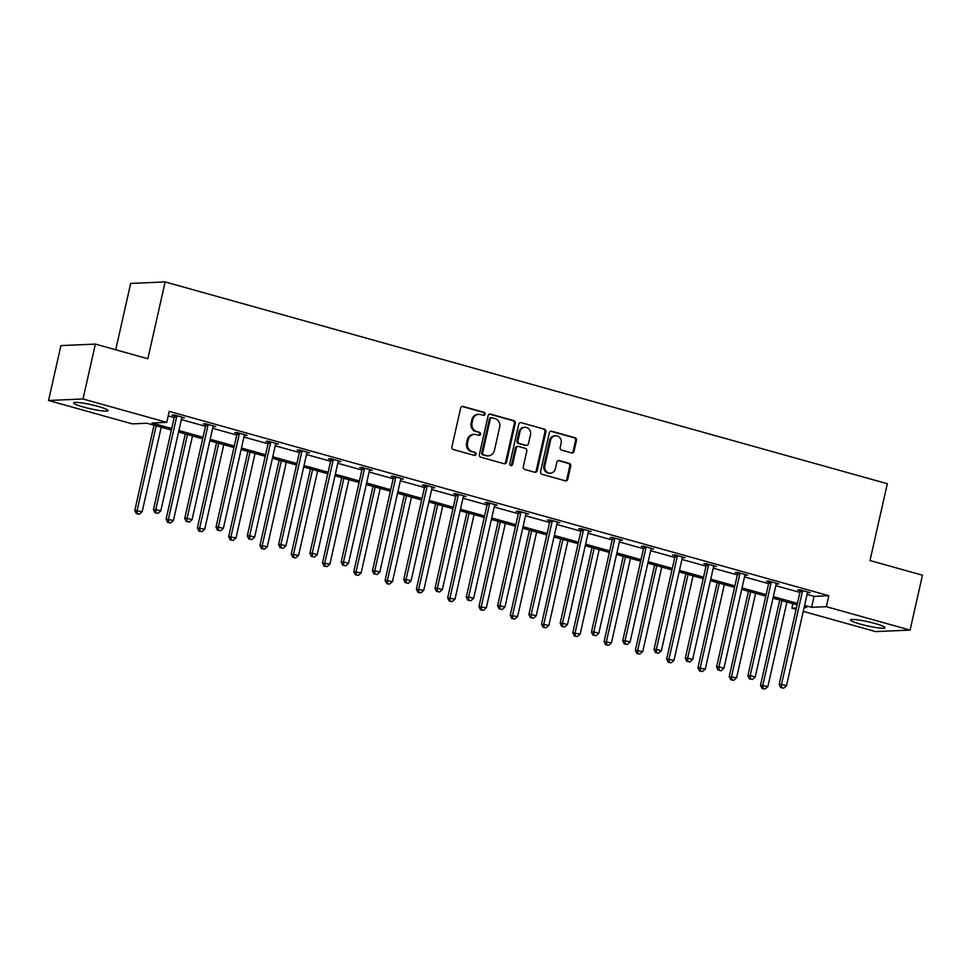 <?xml version="1.0" encoding="UTF-8"?>
<svg xmlns="http://www.w3.org/2000/svg" width="971" height="971" viewBox="0 0 971 971"><rect width="100%" height="100%" fill="white"/><g stroke="black" fill="none" stroke-linecap="round" stroke-linejoin="round"><path stroke-width="1.46" d="M485.063 414.192A1.554 1.42 87.5 0 0 484.019 412.299L463.106 406.448A2.221 2.027 87.5 0 0 460.655 408.051L451.903 446.842A2.221 2.027 87.5 0 0 453.396 449.549L474.309 455.387A1.554 1.42 87.5 0 0 476.021 454.27A1.554 1.42 87.5 0 0 474.989 452.377L472.282 451.612A7.113 6.481 87.5 0 1 467.537 442.958L468.265 439.729A7.113 6.481 87.5 0 1 474.249 434.377A7.113 6.481 87.5 0 1 476.118 434.595L478.824 435.348A1.554 1.42 87.5 0 0 480.536 434.231A1.554 1.42 87.5 0 0 479.504 432.338L476.797 431.573A7.113 6.481 87.5 0 1 472.052 422.919L472.78 419.69A7.113 6.481 87.5 0 1 478.764 414.338A7.113 6.481 87.5 0 1 480.633 414.556L483.34 415.309A1.554 1.42 87.5 0 0 485.063 414.192M483.279 415.297A1.554 1.42 87.5 0 0 483.085 412.335L462.172 406.485A2.221 2.027 87.5 0 0 462.062 406.461M474.249 455.375A1.554 1.42 87.5 0 0 474.054 452.413L472.282 451.612M478.764 435.336A1.554 1.42 87.5 0 0 478.569 432.374L476.797 431.573M860.512 624.159A17.672 2.076 12.7 0 1 850.535 619.947A17.672 2.076 12.7 0 1 875.041 623.516A17.672 2.076 12.7 0 1 885.018 627.727A17.672 2.076 12.7 0 1 860.512 624.159M83.591 407.055A17.672 2.076 12.7 0 1 73.614 402.856A17.672 2.076 12.7 0 1 98.12 406.424A17.672 2.076 12.7 0 1 108.097 410.624A17.672 2.076 12.7 0 1 83.591 407.055M571.591 452.911A2.221 2.027 87.5 0 0 574.043 451.309L576.495 440.421A2.221 2.027 87.5 0 0 575.014 437.727L551.783 431.233A2.221 2.027 87.5 0 0 549.331 432.835L540.592 471.615A2.221 2.027 87.5 0 0 542.073 474.321L565.304 480.815A2.221 2.027 87.5 0 0 567.756 479.213L570.717 466.068A2.221 2.027 87.5 0 0 569.237 463.361L559.296 460.582A2.221 2.027 87.5 0 0 556.844 462.184L555.376 468.702A5.947 5.425 87.5 0 1 550.363 473.18A5.947 5.425 87.5 0 1 544.84 465.764L550.593 440.227A5.947 5.425 87.5 0 1 555.606 435.761A5.947 5.425 87.5 0 1 561.129 443.177L560.17 447.425A2.221 2.027 87.5 0 0 561.651 450.131L571.591 452.911M171.381 430.044L147.046 423.235L132.274 423.878L48.55 400.489L60.918 345.603L95.389 344.098L147.835 358.76L165.143 281.93L887.324 483.728L870.004 560.558L922.45 575.208L910.082 630.094L875.611 631.599L803.26 611.378M95.389 344.098L83.021 398.984L166.745 422.373L151.986 423.028L171.709 428.539M807.083 594.41L814.062 596.364L828.821 595.721L169.221 411.401L166.745 422.373M828.821 595.721L826.357 606.693L910.082 630.094M515.273 423.32A2.221 2.027 87.5 0 0 513.793 420.613L490.561 414.119A2.221 2.027 87.5 0 0 488.11 415.734L479.371 454.513A2.221 2.027 87.5 0 0 480.851 457.22L504.083 463.713A2.221 2.027 87.5 0 0 506.534 462.099L515.273 423.32L514.351 423.356A2.221 2.027 87.5 0 0 512.858 420.649L489.639 414.168A2.221 2.027 87.5 0 0 489.518 414.132M521.172 422.676L544.403 429.17A2.221 2.027 87.5 0 1 545.884 431.877L537.145 470.656A2.221 2.027 87.5 0 1 534.693 472.258L524.753 469.479A2.221 2.027 87.5 0 1 523.272 466.784L526.816 451.054A2.221 2.027 87.5 0 0 525.335 448.347L518.732 446.502A2.221 2.027 87.5 0 0 516.281 448.104L512.591 464.478A1.554 1.42 87.5 0 1 511.28 465.655A1.554 1.42 87.5 0 1 509.836 463.713L518.72 424.278A2.221 2.027 87.5 0 1 521.172 422.676L544.403 429.17M48.55 400.489L83.021 398.984M165.143 281.93L130.672 283.435L115.719 349.778M796.074 609.375L791.887 608.198L796.39 608.004M792.894 603.707L791.887 608.198M804.097 607.664L806.646 607.555L804.267 606.887M804.607 605.394L811.586 607.336L826.357 606.693M178.895 430.541L203 437.278M210.185 439.293L234.29 446.017M241.476 448.032L265.569 454.768M272.754 456.771L296.859 463.507M304.044 465.51L328.137 472.246M335.323 474.261L359.428 480.985M366.613 483L390.718 489.736M397.904 491.739L421.997 498.475M429.182 500.478L453.287 507.214M460.472 509.229L484.565 515.965M491.751 517.968L515.856 524.704M523.041 526.707L547.146 533.443M554.332 535.446L578.425 542.182M585.61 544.197L609.715 550.933M616.901 552.936L640.994 559.672M648.179 561.675L672.284 568.411M679.469 570.426L703.574 577.15M710.76 579.165L734.853 585.901M742.038 587.904L766.143 594.64M773.329 596.643L797.422 603.379M797.094 604.884L772.989 598.148M765.803 596.145L741.698 589.409M734.513 587.394L710.42 580.658M703.235 578.655L679.13 571.919M671.944 569.916L647.839 563.18M640.666 561.177L616.561 554.441M609.375 552.426L585.27 545.69M578.085 543.687L553.992 536.951M546.807 534.948L522.701 528.212M515.516 526.197L491.411 519.473M484.238 517.458L460.133 510.722M452.947 508.719L428.842 501.983M421.657 499.98L397.564 493.244M390.378 491.229L366.273 484.505M359.088 482.49L334.983 475.754M327.81 473.751L303.705 467.015M296.519 465.012L272.414 458.276M265.229 456.261L241.136 449.524M233.95 447.522L209.845 440.785M202.66 438.783L178.555 432.046M814.062 596.364L811.586 607.336M168.214 415.891L174.185 417.566M181.371 419.569L205.476 426.305M212.661 428.308L236.754 435.044M243.939 437.047L268.045 443.783M275.23 445.798L299.335 452.535M306.52 454.537L330.613 461.274M337.799 463.276L361.904 470.013M369.089 472.027L393.182 478.752M400.368 480.766L424.473 487.503M431.658 489.505L455.763 496.242M462.949 498.244L487.041 504.981M494.227 506.996L518.332 513.732M525.517 515.735L549.61 522.471M556.796 524.474L580.901 531.21M588.086 533.213L612.191 539.949M619.377 541.964L643.47 548.7M650.655 550.703L674.76 557.439M681.945 559.442L706.038 566.178M713.224 568.193L737.329 574.917M744.514 576.932L768.619 583.668M775.805 585.671L799.898 592.407M800.031 590.611L797.786 589.98L800.116 589.883L810.142 592.674L807.508 592.698M768.741 581.86L766.495 581.241L768.826 581.131L778.851 583.935L776.23 583.959M737.45 573.121L735.217 572.489L737.547 572.392L747.573 575.196L744.939 575.208M706.172 564.382L703.926 563.75L706.257 563.653L716.282 566.457L713.661 566.469M674.881 555.63L672.636 555.011L674.966 554.902L684.992 557.706L682.37 557.73M643.603 546.891L641.358 546.272L643.688 546.163L653.714 548.967L651.08 548.991M612.313 538.152L610.067 537.521L612.398 537.424L622.423 540.228L619.801 540.24M581.022 529.413L578.789 528.782L581.119 528.685L591.145 531.489L588.511 531.501M549.744 520.662L547.498 520.043L549.829 519.934L559.854 522.738L557.233 522.762M518.453 511.923L516.208 511.304L518.538 511.195L528.564 513.999L525.942 514.023M487.175 503.184L484.93 502.553L487.26 502.456L497.286 505.26L494.652 505.272M455.885 494.445L453.639 493.814L455.969 493.717L465.995 496.509L463.373 496.533M424.594 485.694L422.361 485.075L424.691 484.966L434.717 487.77L432.083 487.794M393.316 476.955L391.07 476.324L393.401 476.227L403.426 479.031L400.805 479.043M362.025 468.216L359.78 467.585L362.11 467.488L372.136 470.292L369.514 470.304M330.747 459.477L328.501 458.846L330.832 458.749L340.857 461.541L338.224 461.565M299.456 450.726L297.211 450.107L299.541 449.998L309.567 452.802L306.945 452.826M268.166 441.987L265.933 441.356L268.251 441.259L278.289 444.063L275.655 444.075M236.888 433.248L234.642 432.617L236.973 432.52L246.998 435.324L244.376 435.336M205.597 424.497L203.352 423.878L205.682 423.769L215.708 426.572L213.086 426.597M174.319 415.758L172.073 415.139L174.404 415.03L184.429 417.833L181.795 417.858M182.099 417.931L182.257 417.227M213.389 426.682L213.547 425.966M244.668 435.421L244.826 434.717M275.958 444.16L276.116 443.456M307.237 452.899L307.406 452.195M338.527 461.65L338.685 460.934M369.817 470.389L369.975 469.685M401.096 479.128L401.254 478.424M432.386 487.879L432.544 487.163M463.665 496.618L463.835 495.914M494.955 505.357L495.113 504.653M526.246 514.096L526.403 513.392M557.524 522.847L557.682 522.131M588.814 531.586L588.972 530.882M620.093 540.325L620.263 539.621M651.383 549.064L651.541 548.36M682.674 557.815L682.831 557.099M713.952 566.554L714.11 565.85M745.243 575.293L745.4 574.589M776.521 584.044L776.691 583.328M807.811 592.783L807.969 592.067M478.764 414.338L477.841 414.374A7.113 6.481 87.5 0 0 471.845 419.727L472.78 419.69M475.863 431.622A7.113 6.481 87.5 0 1 471.117 422.968L471.845 419.727M474.249 434.377L473.326 434.413A7.113 6.481 87.5 0 0 467.33 439.766L468.265 439.729M471.348 451.661A7.113 6.481 87.5 0 1 466.602 443.007L467.33 439.766M504.192 463.737A2.221 2.027 87.5 0 0 505.6 462.147L514.351 423.356M492.054 417.748A1.554 1.42 87.5 0 0 490.331 418.865L482.66 452.911A1.554 1.42 87.5 0 0 483.704 454.804L486.556 455.605A7.113 6.481 87.5 0 0 488.413 455.824A7.113 6.481 87.5 0 0 494.409 450.471L499.652 427.204A7.113 6.481 87.5 0 0 494.907 418.537L492.054 417.748M491.12 417.785A1.554 1.42 87.5 0 0 489.396 418.914L490.331 418.865M488.413 455.824L487.491 455.86A7.113 6.481 87.5 0 1 485.621 455.642L482.769 454.853A1.554 1.42 87.5 0 1 481.725 452.959L489.396 418.914M534.803 472.294A2.221 2.027 87.5 0 0 536.21 470.692L544.949 431.913A2.221 2.027 87.5 0 0 543.469 429.206M518.15 446.429L517.215 446.478A2.221 2.027 87.5 0 0 515.346 448.153L511.656 464.526L512.591 464.478M510.807 465.582A1.554 1.42 87.5 0 0 511.656 464.526M530.494 434.729A5.947 5.425 87.5 0 0 524.971 427.313A5.947 5.425 87.5 0 0 519.958 431.779L517.931 440.785A2.221 2.027 87.5 0 0 519.412 443.48L526.015 445.325A2.221 2.027 87.5 0 0 528.467 443.723L530.494 434.729M524.971 427.313L524.037 427.349A5.947 5.425 87.5 0 0 519.024 431.828L519.958 431.779M526.598 445.398L525.663 445.434A2.221 2.027 87.5 0 1 525.08 445.373L518.49 443.529A2.221 2.027 87.5 0 1 516.997 440.822L519.024 431.828M555.606 435.761L554.672 435.797A5.947 5.425 87.5 0 0 549.659 440.276L550.593 440.227M550.363 473.18L549.428 473.217A5.947 5.425 87.5 0 1 543.906 465.801L549.659 440.276M565.413 480.839A2.221 2.027 87.5 0 0 566.821 479.249L569.783 466.104A2.221 2.027 87.5 0 0 568.302 463.398L558.361 460.63A2.221 2.027 87.5 0 0 558.252 460.594M571.701 452.935A2.221 2.027 87.5 0 0 573.108 451.345L575.56 440.47A2.221 2.027 87.5 0 0 574.079 437.763L550.848 431.27A2.221 2.027 87.5 0 0 550.739 431.245M154.025 425.189L134.811 510.43L142.154 511.729L161.21 427.191M156.185 425.796L137.142 510.321L137.299 513.635L136.377 513.671L139.314 514.193L137.299 513.635M142.154 511.729L139.314 514.193M136.377 513.671L134.811 510.43M176.649 416.875L174.319 416.972L153.442 509.617L155.773 509.508L176.649 416.875A2.27 2.063 87.5 0 0 176.686 416.013L176.649 415.661M155.93 512.822L157.945 513.38L155.93 512.822L155.773 509.508L160.785 510.916L181.662 418.27A2.27 2.063 87.5 0 1 181.99 417.494L182.184 417.202M174.319 416.972A2.27 2.063 87.5 0 0 174.355 416.11L174.222 415.042M153.442 509.617L155.008 512.858M157.945 513.38L160.785 510.916M185.303 433.928L166.102 519.169L173.445 520.468L192.489 435.943M187.476 434.535L168.432 519.072L168.59 522.374L167.655 522.41L170.593 522.932L168.59 522.374M173.445 520.468L170.593 522.932M167.655 522.41L166.102 519.169M216.594 442.679L197.38 527.908L204.723 529.207L223.779 444.682M218.766 443.274L199.71 527.811L199.88 531.113L198.946 531.149L201.883 531.671L199.88 531.113M204.723 529.207L201.883 531.671M198.946 531.149L197.38 527.908M207.94 425.614L205.609 425.723L184.733 518.356L187.063 518.259L207.94 425.614A2.27 2.063 87.5 0 0 207.976 424.752L207.928 424.4M187.221 521.561L189.224 522.119L187.221 521.561L187.063 518.259L192.076 519.655L212.952 427.022A2.27 2.063 87.5 0 1 213.28 426.233L213.474 425.953M205.609 425.723A2.27 2.063 87.5 0 0 205.646 424.861L205.512 423.781M184.733 518.356L186.286 521.597M189.224 522.119L192.076 519.655M239.218 434.353L236.888 434.462L216.011 527.095L218.341 526.998L239.218 434.353A2.27 2.063 87.5 0 0 239.267 433.503L239.218 433.139M218.511 530.3L220.514 530.858L218.511 530.3L218.341 526.998L223.354 528.394L244.231 435.761A2.27 2.063 87.5 0 1 244.558 434.984L244.753 434.692M236.888 434.462A2.27 2.063 87.5 0 0 236.936 433.6L236.79 432.52M216.011 527.095L217.577 530.336M220.514 530.858L223.354 528.394M247.884 451.418L228.671 536.647L236.014 537.958L255.057 453.421M250.045 452.025L231.001 536.55L231.159 539.852L230.224 539.9L233.161 540.422L231.159 539.852M236.014 537.958L233.161 540.422M230.224 539.9L228.671 536.647M270.508 443.104L268.178 443.201L247.302 535.834L249.632 535.737L270.508 443.104A2.27 2.063 87.5 0 0 270.545 442.242L270.496 441.89M249.79 539.039L251.792 539.597L249.79 539.039L249.632 535.737L254.645 537.133L275.521 444.5A2.27 2.063 87.5 0 1 275.849 443.723L276.043 443.431M268.178 443.201A2.27 2.063 87.5 0 0 268.214 442.339L268.081 441.271M247.302 535.834L248.855 539.087M251.792 539.597L254.645 537.133M279.163 460.157L259.949 545.399L267.292 546.697L286.348 462.16M281.335 460.764L262.279 545.289L262.449 548.603L261.515 548.639L264.452 549.161L262.449 548.603M267.292 546.697L264.452 549.161M261.515 548.639L259.949 545.399M301.787 451.843L299.469 451.94L278.592 544.585L280.91 544.476L301.787 451.843A2.27 2.063 87.5 0 0 301.835 450.981L301.787 450.629M281.08 547.79L283.083 548.348L281.08 547.79L280.91 544.476L285.935 545.884L306.812 453.239A2.27 2.063 87.5 0 1 307.139 452.462L307.322 452.17M299.469 451.94A2.27 2.063 87.5 0 0 299.505 451.09L299.359 450.01M278.592 544.585L280.146 547.826M283.083 548.348L285.935 545.884M310.453 468.896L291.239 554.138L298.583 555.436L317.638 470.911M312.613 469.503L293.57 554.04L293.728 557.342L292.805 557.378L295.742 557.9L293.728 557.342M298.583 555.436L295.742 557.9M292.805 557.378L291.239 554.138M333.077 460.582L330.747 460.691L309.87 553.324L312.201 553.227L333.077 460.582A2.27 2.063 87.5 0 0 333.114 459.72L333.077 459.368M312.359 556.529L314.373 557.087L312.359 556.529L312.201 553.227L317.214 554.623L338.09 461.99A2.27 2.063 87.5 0 1 338.418 461.213L338.612 460.922M330.747 460.691A2.27 2.063 87.5 0 0 330.783 459.829L330.65 458.749M309.87 553.324L311.436 556.565M314.373 557.087L317.214 554.623M341.731 477.647L322.53 562.877L329.873 564.175L348.917 479.65M343.904 478.254L324.86 562.779L325.018 566.081L324.083 566.129L327.021 566.639L325.018 566.081M329.873 564.175L327.021 566.639M324.083 566.129L322.53 562.877M364.368 469.333L362.037 469.43L341.161 562.063L343.491 561.966L364.368 469.333A2.27 2.063 87.5 0 0 364.404 468.471L364.356 468.107M343.649 565.268L345.652 565.826L343.649 565.268L343.491 561.966L348.504 563.362L369.381 470.729A2.27 2.063 87.5 0 1 369.708 469.952L369.902 469.661M362.037 469.43A2.27 2.063 87.5 0 0 362.074 468.568L361.94 467.488M341.161 562.063L342.714 565.304M345.652 565.826L348.504 563.362M373.022 486.386L353.808 571.628L361.151 572.926L380.207 488.389M375.194 486.993L356.139 571.518L356.308 574.82L355.374 574.868L358.311 575.39L356.308 574.82M361.151 572.926L358.311 575.39M355.374 574.868L353.808 571.628M395.646 478.072L393.316 478.169L372.439 570.814L374.77 570.705L395.646 478.072A2.27 2.063 87.5 0 0 395.695 477.21L395.646 476.858M374.94 574.007L376.942 574.577L374.94 574.007L374.77 570.705L379.782 572.113L400.659 479.468A2.27 2.063 87.5 0 1 400.987 478.691L401.181 478.4M393.316 478.169A2.27 2.063 87.5 0 0 393.364 477.307L393.219 476.239M372.439 570.814L374.005 574.055M376.942 574.577L379.782 572.113M404.312 495.125L385.099 580.367L392.442 581.665L411.486 497.128M406.473 495.732L387.429 580.257L387.587 583.571L386.652 583.607L389.589 584.129L387.587 583.571M392.442 581.665L389.589 584.129M386.652 583.607L385.099 580.367M426.937 486.811L424.606 486.908L403.73 579.553L406.06 579.444L426.937 486.811A2.27 2.063 87.5 0 0 426.973 485.949L426.924 485.597M406.218 582.758L408.221 583.316L406.218 582.758L406.06 579.444L411.073 580.852L431.949 488.219A2.27 2.063 87.5 0 1 432.277 487.43L432.471 487.151M424.606 486.908A2.27 2.063 87.5 0 0 424.643 486.058L424.509 484.978M403.73 579.553L405.283 582.794M408.221 583.316L411.073 580.852M435.591 503.864L416.377 589.106L423.72 590.404L442.776 505.879M437.763 504.471L418.707 589.009L418.877 592.31L417.943 592.346L420.88 592.868L418.877 592.31M423.72 590.404L420.88 592.868M417.943 592.346L416.377 589.106M466.881 512.615L447.667 597.845L455.011 599.143L474.066 514.618M469.042 513.222L449.998 597.748L450.156 601.049L449.233 601.098L452.17 601.607L450.156 601.049M455.011 599.143L452.17 601.607M449.233 601.098L447.667 597.845M498.159 521.354L478.958 606.596L486.301 607.895L505.345 523.357M500.332 521.961L481.288 606.487L481.446 609.788L480.511 609.837L483.449 610.358L481.446 609.788M486.301 607.895L483.449 610.358M480.511 609.837L478.958 606.596M529.45 530.093L510.236 615.335L517.579 616.634L536.635 532.108M531.623 530.7L512.567 615.226L512.737 618.539L511.802 618.576L514.739 619.097L512.737 618.539M517.579 616.634L514.739 619.097M511.802 618.576L510.236 615.335M560.74 538.832L541.527 624.074L548.87 625.373L567.914 540.847M562.901 539.439L543.857 623.977L544.015 627.278L543.08 627.315L546.018 627.836L544.015 627.278M548.87 625.373L546.018 627.836M543.08 627.315L541.527 624.074M592.019 547.583L572.805 632.813L580.148 634.112L599.204 549.586M594.191 548.19L575.135 632.716L575.305 636.017L574.371 636.066L577.308 636.575L575.305 636.017M580.148 634.112L577.308 636.575M574.371 636.066L572.805 632.813M623.309 556.322L604.096 641.564L611.439 642.863L630.495 558.325M625.47 556.929L606.426 641.455L606.584 644.768L605.661 644.805L608.599 645.327L606.584 644.768M611.439 642.863L608.599 645.327M605.661 644.805L604.096 641.564M654.588 565.061L635.386 650.303L642.729 651.602L661.773 567.076M656.76 565.668L637.716 650.206L637.874 653.507L636.94 653.544L639.877 654.066L637.874 653.507M642.729 651.602L639.877 654.066M636.94 653.544L635.386 650.303M685.878 573.812L666.664 659.042L674.008 660.341L693.063 575.815M688.051 574.407L668.995 658.945L669.165 662.246L668.23 662.283L671.167 662.805L669.165 662.246M674.008 660.341L671.167 662.805M668.23 662.283L666.664 659.042M717.168 582.551L697.955 667.781L705.298 669.092L724.342 584.554M719.329 583.158L700.285 667.684L700.443 670.985L699.508 671.034L702.446 671.556L700.443 670.985M705.298 669.092L702.446 671.556M699.508 671.034L697.955 667.781M458.215 495.55L455.897 495.659L435.02 588.292L437.338 588.195L458.215 495.55A2.27 2.063 87.5 0 0 458.263 494.688L458.215 494.336M437.508 591.497L439.511 592.055L437.508 591.497L437.338 588.195L442.363 589.591L463.24 496.958A2.27 2.063 87.5 0 1 463.568 496.181L463.75 495.89M455.897 495.659A2.27 2.063 87.5 0 0 455.933 494.797L455.787 493.717M435.02 588.292L436.574 591.533M439.511 592.055L442.363 589.591M489.505 504.301L487.175 504.398L466.298 597.031L468.629 596.934L489.505 504.301A2.27 2.063 87.5 0 0 489.542 503.439L489.505 503.087M468.787 600.236L470.801 600.794L468.787 600.236L468.629 596.934L473.642 598.33L494.518 505.697A2.27 2.063 87.5 0 1 494.846 504.92L495.04 504.629M487.175 504.398A2.27 2.063 87.5 0 0 487.211 503.536L487.078 502.468M466.298 597.031L467.864 600.284M470.801 600.794L473.642 598.33M520.796 513.04L518.465 513.137L497.589 605.783L499.919 605.673L520.796 513.04A2.27 2.063 87.5 0 0 520.832 512.178L520.784 511.826M500.077 608.975L502.08 609.545L500.077 608.975L499.919 605.673L504.932 607.081L525.809 514.436A2.27 2.063 87.5 0 1 526.136 513.659L526.331 513.368M518.465 513.137A2.27 2.063 87.5 0 0 518.502 512.275L518.368 511.207M497.589 605.783L499.143 609.023M502.08 609.545L504.932 607.081M552.074 521.779L549.744 521.888L528.867 614.522L531.198 614.412L552.074 521.779A2.27 2.063 87.5 0 0 552.123 520.917L552.074 520.565M531.368 617.726L533.37 618.284L531.368 617.726L531.198 614.412L536.21 615.82L557.087 523.187A2.27 2.063 87.5 0 1 557.415 522.398L557.609 522.119M549.744 521.888A2.27 2.063 87.5 0 0 549.792 521.026L549.647 519.946M528.867 614.522L530.433 617.762M533.37 618.284L536.21 615.82M583.365 530.518L581.034 530.627L560.158 623.261L562.488 623.164L583.365 530.518A2.27 2.063 87.5 0 0 583.401 529.668L583.353 529.304M562.646 626.465L564.649 627.023L562.646 626.465L562.488 623.164L567.501 624.559L588.377 531.926A2.27 2.063 87.5 0 1 588.705 531.149L588.899 530.858M581.034 530.627A2.27 2.063 87.5 0 0 581.071 529.765L580.937 528.685M560.158 623.261L561.711 626.501M564.649 627.023L567.501 624.559M614.643 539.269L612.325 539.366L591.448 632L593.767 631.903L614.643 539.269A2.27 2.063 87.5 0 0 614.692 538.407L614.643 538.055M593.936 635.204L595.939 635.762L593.936 635.204L593.767 631.903L598.791 633.298L619.668 540.665A2.27 2.063 87.5 0 1 619.996 539.888L620.178 539.597M612.325 539.366A2.27 2.063 87.5 0 0 612.361 538.504L612.216 537.436M591.448 632L593.002 635.252M595.939 635.762L598.791 633.298M645.933 548.008L643.603 548.105L622.727 640.751L625.057 640.642L645.933 548.008A2.27 2.063 87.5 0 0 645.97 547.146L645.933 546.794M625.215 643.955L627.23 644.513L625.215 643.955L625.057 640.642L630.07 642.049L650.946 549.404A2.27 2.063 87.5 0 1 651.274 548.627L651.468 548.336M643.603 548.105A2.27 2.063 87.5 0 0 643.639 547.243L643.506 546.175M622.727 640.751L624.292 643.991M627.23 644.513L630.07 642.049M677.224 556.747L674.894 556.856L654.017 649.49L656.347 649.393L677.224 556.747A2.27 2.063 87.5 0 0 677.26 555.885L677.212 555.533M656.505 652.694L658.508 653.252L656.505 652.694L656.347 649.393L661.36 650.788L682.237 558.155A2.27 2.063 87.5 0 1 682.564 557.366L682.759 557.087M674.894 556.856A2.27 2.063 87.5 0 0 674.93 555.995L674.796 554.914M654.017 649.49L655.571 652.73M658.508 653.252L661.36 650.788M708.502 565.486L706.172 565.595L685.295 658.229L687.626 658.132L708.502 565.486A2.27 2.063 87.5 0 0 708.551 564.637L708.502 564.272M687.796 661.433L689.798 661.991L687.796 661.433L687.626 658.132L692.639 659.527L713.515 566.894A2.27 2.063 87.5 0 1 713.843 566.117L714.037 565.826M706.172 565.595A2.27 2.063 87.5 0 0 706.22 564.734L706.075 563.653M685.295 658.229L686.861 661.469M689.798 661.991L692.639 659.527M739.793 574.237L737.462 574.334L716.586 666.968L718.916 666.871L739.793 574.237A2.27 2.063 87.5 0 0 739.829 573.375L739.781 573.024M719.074 670.172L721.077 670.743L719.074 670.172L718.916 666.871L723.929 668.266L744.806 575.633A2.27 2.063 87.5 0 1 745.133 574.856L745.327 574.565M737.462 574.334A2.27 2.063 87.5 0 0 737.499 573.473L737.365 572.405M716.586 666.968L718.139 670.221M721.077 670.743L723.929 668.266M748.447 591.29L729.233 676.532L736.576 677.831L755.632 593.293M750.619 591.897L731.564 676.423L731.733 679.736L730.799 679.773L733.736 680.295L731.733 679.736M736.576 677.831L733.736 680.295M730.799 679.773L729.233 676.532M771.071 582.976L768.753 583.073L747.876 675.719L750.195 675.61L771.071 582.976A2.27 2.063 87.5 0 0 771.12 582.115L771.071 581.763M750.365 678.923L752.367 679.482L750.365 678.923L750.195 675.61L755.22 677.018L776.096 584.372A2.27 2.063 87.5 0 1 776.424 583.595L776.606 583.304M768.753 583.073A2.27 2.063 87.5 0 0 768.789 582.224L768.644 581.144M747.876 675.719L749.43 678.96M752.367 679.482L755.22 677.018M779.737 600.029L760.524 685.271L767.867 686.57L786.923 602.044M781.898 600.636L762.854 685.174L763.012 688.475L762.089 688.512L765.027 689.034L763.012 688.475M767.867 686.57L765.027 689.034M762.089 688.512L760.524 685.271M802.362 591.715L800.031 591.825L779.155 684.458L781.485 684.361L802.362 591.715A2.27 2.063 87.5 0 0 802.398 590.854L802.362 590.502M781.643 687.662L783.658 688.221L781.643 687.662L781.485 684.361L786.498 685.757L807.374 593.123A2.27 2.063 87.5 0 1 807.702 592.346L807.896 592.055M800.031 591.825A2.27 2.063 87.5 0 0 800.068 590.963L799.934 589.883M779.155 684.458L780.72 687.699M783.658 688.221L786.498 685.757M483.085 412.335L484.019 412.299M474.054 452.413L474.989 452.377M478.569 432.374L479.504 432.338M471.117 422.968L472.052 422.919M466.602 443.007L467.537 442.958M462.172 406.485L463.106 406.448M505.6 462.147L506.534 462.099M489.639 414.168L490.561 414.119M512.858 420.649L513.793 420.613M481.725 452.959L482.66 452.911M482.769 454.853L483.704 454.804M485.621 455.642L486.556 455.605M544.949 431.913L545.884 431.877M536.21 470.692L537.145 470.656M515.346 448.153L516.281 448.104M516.997 440.822L517.931 440.785M518.49 443.529L519.412 443.48M525.08 445.373L526.015 445.325M543.906 465.801L544.84 465.764M558.361 460.63L559.296 460.582M568.302 463.398L569.237 463.361M569.783 466.104L570.717 466.068M566.821 479.249L567.756 479.213M550.848 431.27L551.783 431.233M574.079 437.763L575.014 437.727M575.56 440.47L576.495 440.421M573.108 451.345L574.043 451.309M176.686 416.013L174.355 416.11M207.976 424.752L205.646 424.861M239.267 433.503L236.936 433.6M270.545 442.242L268.214 442.339M301.835 450.981L299.505 451.09M333.114 459.72L330.783 459.829M364.404 468.471L362.074 468.568M395.695 477.21L393.364 477.307M426.973 485.949L424.643 486.058M458.263 494.688L455.933 494.797M489.542 503.439L487.211 503.536M520.832 512.178L518.502 512.275M552.123 520.917L549.792 521.026M583.401 529.668L581.071 529.765M614.692 538.407L612.361 538.504M645.97 547.146L643.639 547.243M677.26 555.885L674.93 555.995M708.551 564.637L706.22 564.734M739.829 573.375L737.499 573.473M771.12 582.115L768.789 582.224M802.398 590.854L800.068 590.963M490.707 417.736L491.642 417.7"/></g></svg>
